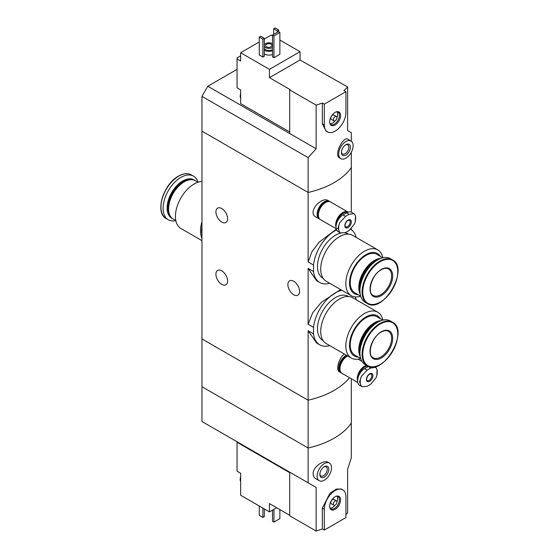 <?xml version="1.0" encoding="UTF-8"?>
<svg xmlns="http://www.w3.org/2000/svg" width="559" height="559" viewBox="0 0 559 559"><rect width="100%" height="100%" fill="white"/><g stroke="black" fill="none" stroke-linecap="round" stroke-linejoin="round"><path stroke-width="0.84" d="M329.754 345.609A30.787 17.776 -60 0 1 319.72 344.812A30.787 17.776 -60 0 1 313.529 333.835L313.529 327.385L308.121 324.269L308.121 268.39L316.583 280.667L319.72 282.484A30.787 17.776 -60 0 1 313.529 271.506L308.121 268.39M313.529 327.385A30.787 17.776 -60 0 1 341.968 290.331M355.238 296.92A30.787 17.776 -60 0 1 356.216 299.771M340.634 289.555L321.278 302.398L312.663 312.823L308.121 324.269M313.529 333.835L308.121 330.718L316.583 342.995L319.72 344.812M313.529 271.506L313.529 265.057L308.121 261.933L308.121 192.443L201.967 131.155L201.967 386.709L308.121 447.997A76.338 44.07 0 0 0 351.304 423.065L351.304 457.863L347.614 469.239L347.614 512.869A76.338 44.07 180 0 1 345.916 514.615M313.529 265.057A30.787 17.776 -60 0 1 336.581 229.889M350.724 229.274A30.787 17.776 -60 0 1 356.216 237.442M337.182 228.596L319.343 242.019L311.999 251.585L308.121 261.933M329.754 283.28A30.787 17.776 -60 0 1 319.72 282.484M221.762 208.549A8.273 4.772 60 0 1 227.164 215.837A8.273 4.772 60 0 1 225.899 222.468A8.273 4.772 60 0 1 217.626 217.689A8.273 4.772 60 0 1 217.626 208.144A8.273 4.772 60 0 1 221.762 208.549M221.762 270.877A8.273 4.772 60 0 1 227.164 278.165A8.273 4.772 60 0 1 225.899 284.797A8.273 4.772 60 0 1 217.626 280.017A8.273 4.772 60 0 1 217.626 270.472A8.273 4.772 60 0 1 221.762 270.877M351.304 378.722L351.304 423.065A76.338 44.07 180 0 1 308.121 447.997L308.121 400.209L201.967 338.922L308.121 400.209A76.338 44.07 0 0 0 349.522 377.688A76.338 44.07 180 0 1 308.121 400.209L308.121 330.718M344.358 354.036C339.32 357.383 335.134 369.96 339.62 371.973L340.822 372.671A10.181 5.876 -60 0 1 339.376 364.161A10.181 5.876 -60 0 1 346.461 355.251M351.304 229.658L351.304 228.708M351.304 212.168L351.304 167.511A76.338 44.07 180 0 1 308.121 192.443L308.121 157.645L201.967 96.358L201.967 131.155L308.121 192.443A76.338 44.07 0 0 0 351.304 167.511L351.304 152.251M329.412 201.296L328.21 200.597C321.523 196.048 306.835 212.35 315.94 217.025L319.231 218.925A10.181 5.876 -60 0 1 319.231 207.172A10.181 5.876 -60 0 1 329.412 201.296A10.181 5.876 -60 0 1 329.999 201.722M293.734 281.268A8.273 4.772 60 0 1 299.135 288.556A8.273 4.772 60 0 1 297.87 295.18A8.273 4.772 60 0 1 289.597 290.407A8.273 4.772 60 0 1 289.597 280.856A8.273 4.772 60 0 1 293.734 281.268M319.902 219.219A10.181 5.876 -60 0 1 319.231 218.925M341.493 372.965A10.181 5.876 -60 0 1 340.822 372.671M201.967 238.365A26.462 15.282 -60 0 1 201.967 221.741M201.967 240.663L180.913 228.512A26.462 15.282 -60 0 1 176.854 207.305A26.462 15.282 -60 0 1 194.141 183.981A26.462 15.282 -60 0 1 201.967 181.444M175.826 220.574L173.178 219.051A22.136 12.78 -60 0 1 168.594 208.912A22.136 12.78 -60 0 1 184.246 181.801A22.136 12.78 -60 0 1 195.315 180.704L197.963 182.234M168.594 208.703A21.626 12.487 -60 0 1 168.594 208.5A21.626 12.487 -60 0 1 183.89 182.01L184.246 181.801L183.89 182.01A21.626 12.487 -60 0 1 184.065 181.906M172.822 218.835A22.136 12.78 -60 0 1 172.458 218.632A22.136 12.78 -60 0 1 169.063 200.891A22.136 12.78 -60 0 1 183.527 181.389A22.136 12.78 -60 0 1 194.595 180.291A22.136 12.78 -60 0 1 194.951 180.508M172.458 218.632L171.725 218.206A22.136 12.78 -60 0 1 167.141 208.074A22.136 12.78 -60 0 1 182.793 180.962A22.136 12.78 -60 0 1 193.861 179.865L194.595 180.291M167.141 207.927A21.78 12.571 -60 0 1 167.141 207.78A21.78 12.571 -60 0 1 182.534 181.109L182.534 181.109A21.78 12.571 -60 0 1 182.667 181.039M175.833 220.602A25.19 14.541 -60 0 1 168.322 219.771A25.19 14.541 -60 0 1 164.458 199.584A25.19 14.541 -60 0 1 180.92 177.385A25.19 14.541 -60 0 1 193.512 176.141A25.19 14.541 -60 0 1 197.991 182.227M201.967 234.605A25.448 14.695 -60 0 1 201.967 226.332M240.656 55.844L237.058 57.919L237.058 58.961L240.656 61.036L240.656 52.728L269.445 69.344L300.029 51.687L279.877 40.052M289.688 131.938L240.656 103.632L240.656 89.915L237.058 87.84L237.058 58.961M272.506 35.79L271.241 35.063L264.316 39.067M300.029 51.687L300.029 59.995L347.614 86.952L347.614 130.582L351.304 132.714L351.304 141.238M289.688 89.866L316.128 105.127L316.128 148.764L289.688 133.496L289.688 89.866L290.135 89.601L269.445 77.659L269.445 69.344M351.003 141.043L347.712 139.142C343.785 135.914 333.276 154.92 339.62 157.98L340.822 158.672A10.181 5.876 -60 0 1 340.822 146.919A10.181 5.876 -60 0 1 351.003 141.043A10.181 5.876 -60 0 1 353.113 145.703A10.181 5.876 -60 0 1 348.669 155.947A10.181 5.876 -60 0 1 340.822 158.672M316.128 105.127A76.338 44.07 0 0 0 322.333 102.996L324.325 104.149L324.325 124.923A15.268 8.818 120 0 0 327.483 131.91A15.268 8.818 120 0 0 339.25 127.822A15.268 8.818 120 0 0 345.916 112.457L345.916 91.683L324.325 104.149M316.128 148.764L308.121 157.645M345.916 91.683L343.925 90.53A76.338 44.07 0 0 0 347.614 86.952M327.483 131.91L326.044 131.079L322.333 123.777L322.333 102.996M272.506 54.489A6.359 3.675 180 0 1 264.316 53.916M264.316 56.207L262.877 57.039L259.278 54.957L259.278 37.09L260.718 36.258L264.316 38.34L264.316 56.207M279.877 54.286L273.945 57.71L272.506 56.878L272.506 35.063L278.438 31.639L279.877 32.471L279.877 54.286M259.278 41.974L240.656 52.728M289.688 133.496L207.815 86.226L201.967 96.358M207.815 86.226L237.058 69.351M264.316 44.909A4.835 2.788 180 0 1 267.726 42.917A4.835 2.788 180 0 1 272.415 43.637A4.835 2.788 180 0 1 272.506 43.693M272.506 47.529A4.835 2.788 180 0 1 267.789 48.312A4.835 2.788 180 0 1 264.316 46.313M271.066 44.21A3.179 1.838 180 0 1 271.995 45.51A3.179 1.838 180 0 1 268.816 47.34A3.179 1.838 180 0 1 265.63 45.51A3.179 1.838 180 0 1 267.593 43.812A3.179 1.838 180 0 1 271.066 44.21M272.506 49.611A4.835 2.788 180 0 1 267.789 50.394A4.835 2.788 180 0 1 264.316 48.395M272.506 50.75A6.359 3.675 180 0 1 264.316 50.177M264.316 38.34L262.877 39.172L262.877 57.039M262.877 39.172L259.278 37.09M278.71 30.025L277.271 30.857L273.672 28.782L275.112 27.95L278.71 30.025L278.71 31.793M277.271 30.857L277.271 32.31M273.672 28.782L273.672 34.392M350.409 147.262A6.359 3.675 -60 0 1 345.916 155.053A6.359 3.675 -60 0 1 341.416 152.453A6.359 3.675 -60 0 1 345.916 144.662A6.359 3.675 -60 0 1 350.409 147.262M345.504 144.921A5.262 3.04 -60 0 1 347.768 144.851A5.262 3.04 -60 0 1 348.851 147.262A5.262 3.04 -60 0 1 346.559 152.551A5.262 3.04 -60 0 1 342.506 153.963A5.262 3.04 -60 0 1 341.437 151.971M279.877 32.471L273.945 35.895L273.945 57.71M273.945 35.895L272.506 35.063M269.445 77.659L300.029 59.995M340.571 115.545A7.714 4.451 -60 0 1 336.106 124.315A7.714 4.451 -60 0 1 330.027 123.881A7.714 4.451 -60 0 1 331.263 116.468A7.714 4.451 -60 0 1 337.063 111.688A7.714 4.451 -60 0 1 340.571 115.545M333.849 120.898L331.326 119.437A2.543 1.467 -60 0 1 331.326 116.503A2.543 1.467 -60 0 1 333.87 115.035L336.392 116.489A2.543 1.467 -60 0 1 336.916 117.656A2.543 1.467 -60 0 1 335.805 120.213A2.543 1.467 -60 0 1 333.849 120.898A2.543 1.467 -60 0 1 333.849 117.956A2.543 1.467 -60 0 1 336.392 116.489M336.944 111.786A7.127 4.116 -60 0 1 337.636 114.329A7.127 4.116 -60 0 1 336.916 117.746M335.197 120.723A7.127 4.116 -60 0 1 330.055 123.728M336.616 111.772A7.127 4.116 -60 0 1 337.957 112.107A7.127 4.116 -60 0 1 339.439 115.364A7.127 4.116 -60 0 1 336.329 122.54A7.127 4.116 -60 0 1 330.837 124.447A7.127 4.116 -60 0 1 329.873 123.448M240.656 97.455A7.127 4.116 -60 0 1 240.656 95.261M240.656 98.342A7.127 4.116 -60 0 1 240.202 96.267A7.127 4.116 -60 0 1 240.656 93.542M289.688 472.669L237.058 442.288L237.058 471.167L240.656 473.242L240.656 480.782A7.127 4.116 -60 0 1 240.566 479.734A7.127 4.116 -60 0 1 240.656 478.588M237.058 442.288L237.058 441.771M276.642 507.733L269.445 511.89L240.656 495.267L240.656 480.782M269.445 511.89L269.445 503.575L289.688 515.265M329.412 463.076L328.21 462.384C323.766 459.442 312.97 466.723 313.138 473.746C313.201 476.044 314.137 477.735 315.94 478.811L319.231 480.705A10.181 5.876 -60 0 1 317.128 476.051A10.181 5.876 -60 0 1 321.565 465.808A10.181 5.876 -60 0 1 329.412 463.076A10.181 5.876 -60 0 1 329.412 474.829A10.181 5.876 -60 0 1 319.231 480.705M308.121 482.794L201.967 421.514L201.967 386.709L308.121 447.997L308.121 482.794L316.128 487.42L316.128 531.05A76.338 44.07 180 0 0 322.333 528.919L324.325 530.065L345.916 517.599L345.916 496.825A15.268 8.818 120 0 0 342.751 489.838A15.268 8.818 120 0 0 330.984 493.925A15.268 8.818 120 0 0 324.325 509.291L324.325 530.065M342.751 489.838L341.311 489.006L336.28 489.076L329.922 493.324L322.333 508.145L322.333 528.919M316.128 487.42L289.688 472.152L289.688 515.782L316.128 531.05M259.278 506.021L259.278 515.37L262.877 517.445L262.877 508.096M262.877 517.445L264.316 516.614L264.316 508.928M319.825 474.493A6.359 3.675 -60 0 1 324.325 466.702A6.359 3.675 -60 0 1 328.818 469.294A6.359 3.675 -60 0 1 324.325 477.086A6.359 3.675 -60 0 1 319.825 474.493M323.913 466.954A5.262 3.04 -60 0 1 326.17 466.891A5.262 3.04 -60 0 1 326.176 472.963A5.262 3.04 -60 0 1 320.915 475.995A5.262 3.04 -60 0 1 319.846 474.011M272.506 510.122L272.506 521.24L273.945 522.071L273.945 509.291M273.945 522.071L279.877 518.64L279.877 509.605M329.663 506.209A7.714 4.451 -60 0 1 337.063 496.05A7.714 4.451 -60 0 1 338.978 505.287A7.714 4.451 -60 0 1 330.027 508.25A7.714 4.451 -60 0 1 329.663 506.209M333.849 505.259L331.326 503.806A2.543 1.467 -60 0 1 330.802 502.646A2.543 1.467 -60 0 1 331.913 500.081A2.543 1.467 -60 0 1 333.87 499.404L336.392 500.857A2.543 1.467 -60 0 1 336.392 503.792A2.543 1.467 -60 0 1 333.849 505.259A2.543 1.467 -60 0 1 333.318 504.099A2.543 1.467 -60 0 1 334.429 501.535A2.543 1.467 -60 0 1 336.392 500.857M336.944 496.154A7.127 4.116 -60 0 1 336.916 502.115M335.197 505.091A7.127 4.116 -60 0 1 330.055 508.096M336.616 496.14A7.127 4.116 -60 0 1 337.957 496.476A7.127 4.116 -60 0 1 337.957 504.7A7.127 4.116 -60 0 1 330.837 508.816A7.127 4.116 -60 0 1 329.873 507.817M240.656 481.669A7.127 4.116 -60 0 1 240.202 479.594A7.127 4.116 -60 0 1 240.202 479.531A7.127 4.116 -60 0 1 240.656 476.869M349.165 214.272L353.924 213.664L354.525 214.111A12.046 6.953 -60 0 1 354.525 223.928L349.165 230.476L345.567 232.551L340.403 232.928L339.76 232.453A12.046 6.953 -60 0 1 339.76 222.643L345.567 216.347L349.165 214.272L346.636 212.811L343.037 214.887A9.922 5.73 120 0 0 336.553 223.635A9.922 5.73 120 0 0 338.076 231.587L340.403 232.928M348.075 220.078A4.577 2.641 -60 0 1 350.877 224.068A4.577 2.641 -60 0 1 345.266 227.31A4.577 2.641 -60 0 1 348.075 220.078M354.525 223.928L355.224 221.972L355.489 215.851L354.525 214.111M355.636 217.577L355.489 215.851M339.76 222.643L337.971 228.17L339.76 232.453M353.924 213.664L351.597 212.315A9.922 5.73 120 0 0 346.636 212.811M336.679 223.23A9.741 5.625 -60 0 1 343.394 213.161A9.741 5.625 -60 0 1 347.516 212.364M336.252 224.816A9.922 5.73 -60 0 1 343.268 212.944A9.922 5.73 -60 0 1 347.803 212.245M336.029 226.619A9.922 5.73 -60 0 1 342.856 212.706A9.922 5.73 -60 0 1 347.817 212.21A9.922 5.73 -60 0 1 347.845 212.231L347.817 212.21M336.022 227.366A10.181 5.876 -60 0 1 342.856 212.497A10.181 5.876 -60 0 1 347.943 211.994A10.181 5.876 -60 0 1 348.152 212.127M336.19 228.708L320.496 219.652A10.181 5.876 -60 0 1 318.93 211.491A10.181 5.876 -60 0 1 325.583 202.526A10.181 5.876 -60 0 1 330.669 202.023L347.943 211.994M318.385 214.887A9.922 5.73 -60 0 1 318.385 214.782A9.922 5.73 -60 0 1 325.401 202.631A9.922 5.73 -60 0 1 325.492 202.575M318.385 214.677A9.671 5.583 -60 0 1 318.385 214.572A9.671 5.583 -60 0 1 325.219 202.735L325.219 202.735A9.671 5.583 -60 0 1 325.31 202.679M319.252 218.443A9.922 5.73 -60 0 1 318.833 210.324A9.922 5.73 -60 0 1 325.045 202.421A9.922 5.73 -60 0 1 329.006 201.547M319.489 218.779L319.364 218.702A9.922 5.73 -60 0 1 317.84 210.75A9.922 5.73 -60 0 1 324.325 202.009A9.922 5.73 -60 0 1 329.286 201.513L329.412 201.589M370.757 368.018L375.515 367.41L376.116 367.864A12.046 6.953 -60 0 1 376.116 377.674L370.757 384.222L367.158 386.304L361.994 386.674L361.352 386.199A12.046 6.953 -60 0 1 361.352 376.389L367.158 370.093L370.757 368.018L368.227 366.557L364.629 368.633A9.922 5.73 120 0 0 358.144 377.381A9.922 5.73 120 0 0 359.668 385.333L361.994 386.674M369.667 373.824A4.577 2.641 -60 0 1 372.469 377.821A4.577 2.641 -60 0 1 366.858 381.056A4.577 2.641 -60 0 1 369.667 373.824M376.116 377.674L376.815 375.718L377.08 369.597L376.116 367.864M377.227 371.323L377.08 369.597M361.352 376.389L359.563 381.916L361.352 386.199M358.27 376.976A9.741 5.625 -60 0 1 364.985 366.914A9.741 5.625 -60 0 1 367.626 365.991M357.844 378.562A9.922 5.73 -60 0 1 364.859 366.69A9.922 5.73 -60 0 1 367.263 365.796M357.62 380.365A9.922 5.73 -60 0 1 364.447 366.452A9.922 5.73 -60 0 1 366.851 365.558M357.613 381.112A10.181 5.876 -60 0 1 364.447 366.243A10.181 5.876 -60 0 1 366.564 365.39M357.781 382.461L342.087 373.398A10.181 5.876 -60 0 1 340.522 365.244A10.181 5.876 -60 0 1 347.174 356.272A10.181 5.876 -60 0 1 347.719 355.978M339.977 368.633A9.922 5.73 -60 0 1 339.977 368.528A9.922 5.73 -60 0 1 346.992 356.376A9.922 5.73 -60 0 1 347.083 356.328M339.977 368.423A9.671 5.583 -60 0 1 339.977 368.325A9.671 5.583 -60 0 1 346.811 356.481L346.811 356.481A9.671 5.583 -60 0 1 346.901 356.425M340.843 372.189A9.922 5.73 -60 0 1 340.424 364.077A9.922 5.73 -60 0 1 346.636 356.167A9.922 5.73 -60 0 1 347.377 355.783M341.081 372.525L340.955 372.448A9.922 5.73 -60 0 1 339.432 364.496A9.922 5.73 -60 0 1 345.916 355.755A9.922 5.73 -60 0 1 346.657 355.37M382.852 257.79A26.462 15.282 120 0 0 377.765 249.88L352.666 235.395A26.462 15.282 120 0 0 339.439 236.702A26.462 15.282 120 0 0 322.145 260.019A26.462 15.282 120 0 0 326.204 281.226L351.304 295.718A26.462 15.282 120 0 0 360.688 296.165M377.765 249.88A26.462 15.282 120 0 0 364.538 251.194A26.462 15.282 120 0 0 347.244 274.511A26.462 15.282 120 0 0 351.304 295.718M380.351 256.371A23.157 13.367 120 0 0 365.886 254.673A23.157 13.367 120 0 0 349.997 278.186A23.157 13.367 120 0 0 358.214 294.712M382.817 257.797L376.955 254.408A22.136 12.78 120 0 0 365.886 255.505A22.136 12.78 120 0 0 351.422 275.014A22.136 12.78 120 0 0 354.818 292.755L360.681 296.137M381.077 258.314A22.136 12.78 120 0 0 374.432 260.438A22.136 12.78 120 0 0 360.262 294.369M374.97 260.962A21.626 12.487 120 0 0 374.796 261.06L374.796 261.06A21.626 12.487 120 0 0 359.5 287.55A21.626 12.487 120 0 0 359.5 287.759M379.072 259.166A22.136 12.78 120 0 0 375.152 260.857L375.152 260.857A22.136 12.78 120 0 0 359.5 287.969A22.136 12.78 120 0 0 359.996 292.203M374.796 261.06L375.152 260.857L374.796 261.06M374.02 262.485A22.136 12.78 120 0 0 360.345 286.173M392.509 259.865L390.357 258.621A25.19 14.541 120 0 0 377.758 259.865A25.19 14.541 120 0 0 361.303 282.064A25.19 14.541 120 0 0 365.167 302.251L367.319 303.495C383.111 314.298 409.761 268.138 392.509 259.865A25.19 14.541 120 0 0 379.917 261.109A25.19 14.541 120 0 0 363.462 283.308A25.19 14.541 120 0 0 367.319 303.495M381.357 269.424A16.029 9.258 120 0 0 371.546 294.726A16.029 9.258 120 0 0 391.174 283.392A16.029 9.258 120 0 0 381.357 269.424M340.773 233.11A25.448 14.695 120 0 0 335.477 235.248A25.448 14.695 120 0 0 318.854 257.671A25.448 14.695 120 0 0 322.753 278.061L323.081 278.249M348.523 234.172L348.201 233.99A25.448 14.695 120 0 0 344.882 232.879M382.852 320.118A26.462 15.282 120 0 0 377.765 312.215L352.666 297.723A26.462 15.282 120 0 0 339.439 299.03A26.462 15.282 120 0 0 322.145 322.354A26.462 15.282 120 0 0 326.204 343.561L351.304 358.046A26.462 15.282 120 0 0 360.688 358.494M377.765 312.215A26.462 15.282 120 0 0 364.538 313.522A26.462 15.282 120 0 0 347.244 336.846A26.462 15.282 120 0 0 351.304 358.046M380.351 318.7A23.157 13.367 120 0 0 365.886 317.002A23.157 13.367 120 0 0 349.997 340.515A23.157 13.367 120 0 0 358.214 357.04M382.817 320.125L376.955 316.736A22.136 12.78 120 0 0 365.886 317.833A22.136 12.78 120 0 0 351.422 337.343A22.136 12.78 120 0 0 354.818 355.084L360.681 358.466M381.077 320.642A22.136 12.78 120 0 0 374.432 322.767A22.136 12.78 120 0 0 360.262 356.705M374.97 323.291A21.626 12.487 120 0 0 374.796 323.395L374.796 323.395A21.626 12.487 120 0 0 359.5 349.885A21.626 12.487 120 0 0 359.5 350.088M379.072 321.495A22.136 12.78 120 0 0 375.152 323.186L375.152 323.186A22.136 12.78 120 0 0 359.5 350.297A22.136 12.78 120 0 0 359.996 354.532M374.796 323.395L375.152 323.186L374.796 323.395M374.02 324.814A22.136 12.78 120 0 0 360.345 348.502M392.509 322.194L390.357 320.95A25.19 14.541 120 0 0 377.758 322.201A25.19 14.541 120 0 0 361.303 344.4A25.19 14.541 120 0 0 365.167 364.58L367.319 365.824C383.111 376.633 409.761 330.474 392.509 322.194A25.19 14.541 120 0 0 379.917 323.444A25.19 14.541 120 0 0 363.462 345.644A25.19 14.541 120 0 0 367.319 365.824M381.357 331.753A16.029 9.258 120 0 0 371.546 357.054A16.029 9.258 120 0 0 391.174 345.721A16.029 9.258 120 0 0 381.357 331.753M348.523 296.508L348.201 296.319A25.448 14.695 120 0 0 335.477 297.577A25.448 14.695 120 0 0 318.854 320A25.448 14.695 120 0 0 322.753 340.389L323.081 340.578M178.761 176.141A25.19 14.541 -60 0 1 191.36 174.897C187.726 172.934 183.443 173.339 178.51 176.12C163.284 184.009 154.591 213.098 166.17 218.527A25.19 14.541 -60 0 1 162.306 198.34A25.19 14.541 -60 0 1 178.761 176.141M161.125 209.744A24.771 14.303 -60 0 1 178.412 176.281M322.333 123.777L324.325 124.923M322.333 508.145L324.325 509.291M349.445 220.204A3.815 2.201 -60 0 1 349.445 224.613A3.815 2.201 -60 0 1 345.623 226.814C344.749 227.373 344.47 222.936 347.915 220.428L349.445 220.204M343.037 214.887L345.567 216.347M371.036 373.95A3.815 2.201 -60 0 1 371.036 378.359A3.815 2.201 -60 0 1 367.214 380.56C366.341 381.119 366.061 376.682 369.506 374.174L371.036 373.95M364.629 368.633L367.158 370.093M380.274 261.661A24.771 14.303 120 0 0 365.104 300.756A24.771 14.303 120 0 0 395.437 283.238A24.771 14.303 120 0 0 380.274 261.661M373.188 295.425A15.268 8.818 120 0 0 388.456 286.613A15.268 8.818 120 0 0 388.456 268.984C386.59 267.894 384.173 268.159 381.203 269.773C371.735 274.518 366.718 292.958 373.188 295.425M380.274 323.989A24.771 14.303 120 0 0 365.104 363.084A24.771 14.303 120 0 0 395.437 345.567A24.771 14.303 120 0 0 380.274 323.989M373.188 357.753A15.268 8.818 120 0 0 388.456 348.942A15.268 8.818 120 0 0 388.456 331.312C386.59 330.229 384.173 330.488 381.203 332.102C371.735 336.853 366.718 355.286 373.188 357.753M168.594 208.5L168.594 208.912M193.512 176.141L191.36 174.897M168.322 219.771L166.17 218.527M240.202 96.267L240.656 93.276M240.656 476.61L240.202 479.594M361.946 361.359L358.095 359.137M374.488 366.816L375.515 367.41M359.5 287.55L359.5 287.969M359.5 349.885L359.5 350.297"/></g></svg>

